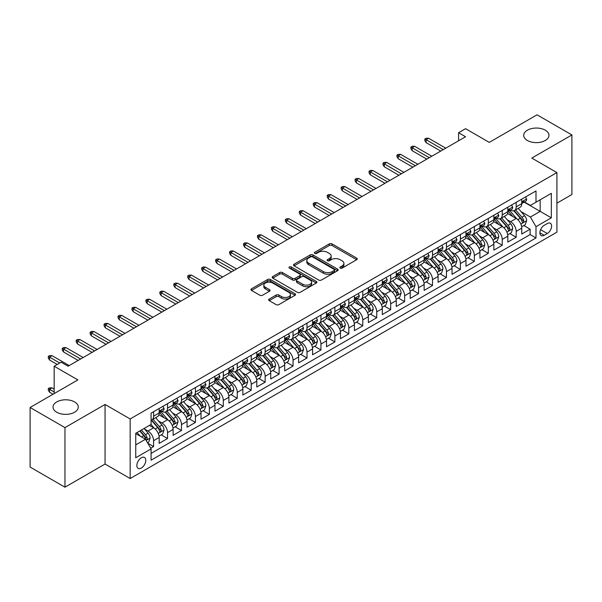 <?xml version="1.0" encoding="UTF-8"?>
<svg xmlns="http://www.w3.org/2000/svg" width="602" height="602" viewBox="0 0 602 602"><rect width="100%" height="100%" fill="white"/><g stroke="black" fill="none" stroke-linecap="round" stroke-linejoin="round"><path stroke-width="0.9" d="M340.228 268.093A1.355 0.783 0 0 0 342.147 268.093L356.685 259.695A1.934 1.121 0 0 0 357.257 258.905A1.934 1.121 0 0 0 356.685 258.115L332.048 243.885A1.934 1.121 0 0 0 329.309 243.885L314.763 252.283A1.355 0.783 0 0 0 314.372 252.84A1.355 0.783 0 0 0 314.763 253.389A1.355 0.783 0 0 0 316.682 253.389L318.563 252.306A6.193 3.574 0 0 1 327.322 252.306L329.377 253.487A6.193 3.574 0 0 1 331.19 256.023A6.193 3.574 0 0 1 329.377 258.551L327.496 259.635A1.355 0.783 0 0 0 327.097 260.192A1.355 0.783 0 0 0 327.496 260.741A1.355 0.783 0 0 0 329.414 260.741L331.296 259.658A6.193 3.574 0 0 1 340.055 259.658L342.109 260.839A6.193 3.574 0 0 1 343.923 263.367A6.193 3.574 0 0 1 342.109 265.896L340.228 266.987A1.355 0.783 0 0 0 339.829 267.536A1.355 0.783 0 0 0 340.228 268.093L340.228 266.987M74.588 401.925A12.619 7.284 0 0 0 60.832 400.345A12.619 7.284 0 0 0 53.036 407.08A12.619 7.284 0 0 0 56.739 412.235A12.619 7.284 0 0 0 70.494 413.815A12.619 7.284 0 0 0 78.283 407.08A12.619 7.284 0 0 0 74.588 401.925M545.261 130.183A12.619 7.284 0 0 0 531.506 128.602A12.619 7.284 0 0 0 523.717 135.337A12.619 7.284 0 0 0 527.412 140.492A12.619 7.284 0 0 0 541.168 142.072A12.619 7.284 0 0 0 548.964 135.337A12.619 7.284 0 0 0 545.261 130.183M141.32 468.07A6.313 3.642 120 0 0 145.443 462.509A6.313 3.642 120 0 0 144.472 457.452A6.313 3.642 120 0 0 141.32 457.768A6.313 3.642 120 0 0 137.196 463.329A6.313 3.642 120 0 0 138.167 468.386A6.313 3.642 120 0 0 141.32 468.07M269.214 299.051A1.934 1.121 0 0 0 268.65 299.841A1.934 1.121 0 0 0 269.214 300.631L276.13 304.627A1.934 1.121 0 0 0 278.869 304.627L295.018 295.296A1.934 1.121 0 0 0 295.59 294.506A1.934 1.121 0 0 0 295.018 293.716L270.381 279.494A1.934 1.121 0 0 0 267.642 279.494L251.485 288.817A1.934 1.121 0 0 0 250.921 289.607A1.934 1.121 0 0 0 251.485 290.397L259.838 295.221A1.934 1.121 0 0 0 262.577 295.221L269.493 291.225A1.934 1.121 0 0 0 270.057 290.435A1.934 1.121 0 0 0 269.493 289.645L265.347 287.259A5.177 2.987 0 0 1 263.834 285.145A5.177 2.987 0 0 1 267.032 282.383A5.177 2.987 0 0 1 272.676 283.03L288.892 292.391A5.177 2.987 0 0 1 290.412 294.506A5.177 2.987 0 0 1 287.214 297.268A5.177 2.987 0 0 1 281.57 296.62L278.869 295.063A1.934 1.121 0 0 0 276.13 295.063L269.214 299.051L269.214 300.631M556.91 203.175L571.9 194.521L571.9 134.938L537.037 114.809L489.268 142.381L465.564 128.693L458.589 132.718L465.564 136.744L68.101 366.219L61.133 362.193L54.157 366.219L54.157 393.595M64.963 427.608L64.963 487.191L105.057 464.044L105.057 404.461L64.963 427.608L30.1 407.479L77.861 379.907L54.157 366.219M105.057 404.461L130.16 418.954L556.91 172.578L556.91 232.161L130.16 478.537L130.16 418.954M571.9 134.938L531.807 158.085L556.91 172.578M318.699 280.043A1.934 1.121 0 0 0 321.438 280.043L337.594 270.719A1.934 1.121 0 0 0 338.158 269.929A1.934 1.121 0 0 0 337.594 269.139L312.95 254.917A1.934 1.121 0 0 0 310.218 254.917L294.062 264.24A1.934 1.121 0 0 0 293.498 265.03A1.934 1.121 0 0 0 294.062 265.821L318.699 280.043M289.878 268.387A1.355 0.783 0 0 1 291.255 268.575L291.255 266.964L316.306 281.427A1.934 1.121 0 0 1 316.87 282.218A1.934 1.121 0 0 1 316.306 283.008L300.15 292.331A1.934 1.121 0 0 1 297.418 292.331L272.774 278.109L272.774 276.529A1.934 1.121 0 0 0 272.209 277.319A1.934 1.121 0 0 0 272.774 278.109M272.774 276.529L279.689 272.54A1.934 1.121 0 0 1 282.428 272.54L292.421 278.305A1.934 1.121 0 0 0 295.153 278.305L299.743 275.656A1.934 1.121 0 0 0 300.308 274.866A1.934 1.121 0 0 0 299.743 274.076L289.336 268.071A1.355 0.783 0 0 1 288.945 267.521A1.355 0.783 0 0 1 289.78 266.799A1.355 0.783 0 0 1 291.255 266.964M64.963 487.191L30.1 467.062L30.1 407.479M150.696 448.242L153.593 446.571L147.806 443.23M144.51 429.015L148.009 431.032A7.886 4.553 60 0 1 153.593 440.694L159.169 437.473L159.169 443.35L167.537 438.519L161.193 434.855M158.454 420.964L161.961 422.98A7.886 4.553 60 0 1 167.537 432.642L173.113 429.422L173.113 435.299L181.48 430.468L175.137 426.81M172.405 412.912L175.904 414.928A7.886 4.553 60 0 1 181.48 424.591L187.064 421.37L187.064 427.247L195.432 422.416L189.081 418.759M186.349 404.86L189.848 406.877A7.886 4.553 60 0 1 195.432 416.539L201.008 413.318L201.008 419.195L209.376 414.364L203.032 410.707M200.293 396.808L203.8 398.825A7.886 4.553 60 0 1 209.376 408.487L214.952 405.266L214.952 411.143L223.319 406.312L216.976 402.655M214.244 388.757L217.743 390.773A7.886 4.553 60 0 1 223.319 400.435L228.903 397.215L228.903 403.092L237.271 398.261L230.92 394.603M228.188 380.705L231.687 382.721A7.886 4.553 60 0 1 237.271 392.384L242.847 389.163L242.847 395.04L251.215 390.209L244.871 386.552M242.132 372.653L245.631 374.67A7.886 4.553 60 0 1 251.215 384.332L256.791 381.111L256.791 386.988L265.158 382.157L258.815 378.5M256.076 364.601L259.582 366.618A7.886 4.553 60 0 1 265.158 376.28L270.734 373.059L270.734 378.936L279.102 374.105L272.759 370.448M270.027 356.55L273.526 358.566A7.886 4.553 60 0 1 279.102 368.228L284.686 365.008L284.686 370.885L293.054 366.054L286.702 362.396M283.971 348.498L287.47 350.514A7.886 4.553 60 0 1 293.054 360.177L298.63 356.956L298.63 362.84L306.997 358.009L300.654 354.345M297.915 340.446L301.421 342.463A7.886 4.553 60 0 1 306.997 352.125L312.573 348.904L312.573 354.789L320.941 349.958L314.598 346.293M311.866 332.394L315.365 334.411A7.886 4.553 60 0 1 320.941 344.073L326.525 340.852L326.525 346.737L334.885 341.906L328.541 338.241M325.81 324.343L329.309 326.359A7.886 4.553 60 0 1 334.885 336.021L340.469 332.801L340.469 338.685L348.836 333.854L342.493 330.189M339.754 316.291L343.253 318.308A7.886 4.553 60 0 1 348.836 327.97L354.412 324.749L354.412 330.633L362.78 325.802L356.437 322.138M353.698 308.239L357.204 310.256A7.886 4.553 60 0 1 362.78 319.918L368.356 316.697L368.356 322.582L376.724 317.751L370.38 314.086M367.649 300.187L371.148 302.212A7.886 4.553 60 0 1 376.724 311.866L382.308 308.653L382.308 314.53L390.675 309.699L384.324 306.034M381.593 292.136L385.092 294.16A7.886 4.553 60 0 1 390.675 303.822L396.251 300.601L396.251 306.478L404.619 301.647L398.276 297.982M395.537 284.084L399.043 286.108A7.886 4.553 60 0 1 404.619 295.77L410.195 292.549L410.195 298.426L418.563 293.595L412.219 289.931M409.488 276.032L412.987 278.056A7.886 4.553 60 0 1 418.563 287.718L424.139 284.498L424.139 290.375L432.507 285.544L426.163 281.879M423.432 267.98L426.931 270.005A7.886 4.553 60 0 1 432.507 279.667L438.09 276.446L438.09 282.323L446.458 277.492L440.107 273.827M437.376 259.929L440.875 261.953A7.886 4.553 60 0 1 446.458 271.615L452.034 268.394L452.034 274.271L460.402 269.44L454.058 265.775M451.319 251.877L454.826 253.901A7.886 4.553 60 0 1 460.402 263.563L465.978 260.342L465.978 266.219L474.346 261.388L468.002 257.724M465.271 243.825L468.77 245.849A7.886 4.553 60 0 1 474.346 255.511L479.929 252.291L479.929 258.168L488.297 253.337L481.946 249.672M479.215 235.773L482.714 237.798A7.886 4.553 60 0 1 488.297 247.46L493.873 244.239L493.873 250.116L502.241 245.285L495.897 241.62M493.158 227.722L496.665 229.746A7.886 4.553 60 0 1 502.241 239.408L507.817 236.187L507.817 242.064L516.185 237.233L516.185 231.356A7.886 4.553 -120 0 0 510.609 221.694L507.11 219.67M509.841 233.568L516.185 237.233M159.169 437.473A7.886 4.553 -120 0 0 153.593 427.811L149.409 425.396M173.113 429.422A7.886 4.553 -120 0 0 167.537 419.76L158.913 414.786M187.064 421.37A7.886 4.553 -120 0 0 181.48 411.708L172.857 406.734M201.008 413.318A7.886 4.553 -120 0 0 195.432 403.656L186.808 398.682M214.952 405.266A7.886 4.553 -120 0 0 209.376 395.604L200.752 390.63M228.903 397.215A7.886 4.553 -120 0 0 223.319 387.553L214.696 382.579M242.847 389.163A7.886 4.553 -120 0 0 237.271 379.501L228.64 374.527M256.791 381.111A7.886 4.553 -120 0 0 251.215 371.449L242.591 366.475M270.734 373.059A7.886 4.553 -120 0 0 265.158 363.397L256.535 358.423M284.686 365.008A7.886 4.553 -120 0 0 279.102 355.346L270.479 350.372M298.63 356.956A7.886 4.553 -120 0 0 293.054 347.294L284.43 342.32M312.573 348.904A7.886 4.553 -120 0 0 306.997 339.242L298.374 334.268M326.525 340.852A7.886 4.553 -120 0 0 320.941 331.19L312.318 326.216M340.469 332.801A7.886 4.553 -120 0 0 334.885 323.139L326.261 318.165M354.412 324.749A7.886 4.553 -120 0 0 348.836 315.087L340.213 310.113M368.356 316.697A7.886 4.553 -120 0 0 362.78 307.035L354.157 302.061M382.308 308.653A7.886 4.553 -120 0 0 376.724 298.991L368.1 294.009M396.251 300.601A7.886 4.553 -120 0 0 390.675 290.939L382.044 285.958M410.195 292.549A7.886 4.553 -120 0 0 404.619 282.887L395.996 277.906M424.139 284.498A7.886 4.553 -120 0 0 418.563 274.836L409.939 269.854M438.09 276.446A7.886 4.553 -120 0 0 432.507 266.784L423.883 261.802M452.034 268.394A7.886 4.553 -120 0 0 446.458 258.732L437.835 253.751M465.978 260.342A7.886 4.553 -120 0 0 460.402 250.68L451.778 245.699M479.929 252.291A7.886 4.553 -120 0 0 474.346 242.629L465.722 237.647M493.873 244.239A7.886 4.553 -120 0 0 488.297 234.577L479.666 229.595M507.817 236.187A7.886 4.553 -120 0 0 502.241 226.525L493.617 221.544M547.286 223.545L544.216 225.314A6.11 3.529 120 0 0 540.22 230.701A6.11 3.529 120 0 0 541.16 235.6A6.11 3.529 120 0 0 544.216 235.299L547.286 233.531A6.11 3.529 120 0 0 551.281 228.143A6.11 3.529 120 0 0 550.341 223.244A6.11 3.529 120 0 0 547.286 223.545M135.743 444.886L145.503 439.249L151.079 448.911L151.079 460.184L535.991 237.956L535.991 226.683L530.407 217.021L521.054 211.618M151.079 448.911L135.743 457.768L135.743 433.289L151.079 424.433L151.079 413.16L535.991 190.932L535.991 202.204L551.327 193.347L551.327 217.826L535.991 226.683M161.885 411.347L161.961 411.384A7.886 4.553 60 0 0 165.904 411.776L171.48 408.555A7.886 4.553 -120 0 0 173.113 404.943L173.113 400.435M175.829 403.295L175.904 403.332A7.886 4.553 60 0 0 179.847 403.724L185.431 400.503A7.886 4.553 -120 0 0 187.064 396.891L187.064 392.384M189.78 395.243L189.848 395.281A7.886 4.553 60 0 0 193.799 395.672L199.375 392.451A7.886 4.553 -120 0 0 201.008 388.839L201.008 384.332M203.724 387.191L203.8 387.236A7.886 4.553 60 0 0 207.743 387.62L213.319 384.4A7.886 4.553 -120 0 0 214.952 380.795L214.952 376.28M217.668 379.14L217.743 379.185A7.886 4.553 60 0 0 221.686 379.569L227.263 376.348A7.886 4.553 -120 0 0 228.903 372.743L228.903 368.228M231.612 371.088L231.687 371.133A7.886 4.553 60 0 0 235.63 371.517L241.214 368.296A7.886 4.553 -120 0 0 242.847 364.692L242.847 360.177M245.563 363.036L245.631 363.081A7.886 4.553 60 0 0 249.582 363.465L255.158 360.244A7.886 4.553 -120 0 0 256.791 356.64L256.791 352.125M259.507 354.984L259.582 355.029A7.886 4.553 60 0 0 263.525 355.413L269.102 352.2A7.886 4.553 -120 0 0 270.734 348.588L270.734 344.073M273.451 346.933L273.526 346.978A7.886 4.553 60 0 0 277.469 347.369L283.053 344.148A7.886 4.553 -120 0 0 284.686 340.536L284.686 336.021M287.402 338.881L287.47 338.926A7.886 4.553 60 0 0 291.421 339.317L296.997 336.097A7.886 4.553 -120 0 0 298.63 332.485L298.63 327.97M301.346 330.829L301.421 330.874A7.886 4.553 60 0 0 305.364 331.266L310.941 328.045A7.886 4.553 -120 0 0 312.573 324.433L312.573 319.918M315.29 322.777L315.365 322.822A7.886 4.553 60 0 0 319.308 323.214L324.884 319.993A7.886 4.553 -120 0 0 326.525 316.381L326.525 311.866M329.234 314.726L329.309 314.771A7.886 4.553 60 0 0 333.252 315.162L338.836 311.941A7.886 4.553 -120 0 0 340.469 308.329L340.469 303.814M343.185 306.674L343.253 306.719A7.886 4.553 60 0 0 347.203 307.11L352.78 303.89A7.886 4.553 -120 0 0 354.412 300.278L354.412 295.763M357.129 298.622L357.204 298.667A7.886 4.553 60 0 0 361.147 299.059L366.723 295.838A7.886 4.553 -120 0 0 368.356 292.226L368.356 287.711M371.073 290.57L371.148 290.615A7.886 4.553 60 0 0 375.091 291.007L380.675 287.786A7.886 4.553 -120 0 0 382.308 284.174L382.308 279.667M385.024 282.519L385.092 282.564A7.886 4.553 60 0 0 389.035 282.955L394.619 279.734A7.886 4.553 -120 0 0 396.251 276.122L396.251 271.615M398.968 274.467L399.043 274.512A7.886 4.553 60 0 0 402.986 274.903L408.562 271.683A7.886 4.553 -120 0 0 410.195 268.071L410.195 263.563M412.912 266.415L412.987 266.46A7.886 4.553 60 0 0 416.93 266.852L422.506 263.631A7.886 4.553 -120 0 0 424.139 260.019L424.139 255.511M426.856 258.363L426.931 258.408A7.886 4.553 60 0 0 430.874 258.8L436.458 255.579A7.886 4.553 -120 0 0 438.09 251.967L438.09 247.46M440.807 250.312L440.875 250.357A7.886 4.553 60 0 0 444.825 250.748L450.401 247.527A7.886 4.553 -120 0 0 452.034 243.915L452.034 239.408M454.751 242.26L454.826 242.305A7.886 4.553 60 0 0 458.769 242.696L464.345 239.476A7.886 4.553 -120 0 0 465.978 235.864L465.978 231.356M468.695 234.208L468.77 234.253A7.886 4.553 60 0 0 472.713 234.645L478.289 231.424A7.886 4.553 -120 0 0 479.929 227.812L479.929 223.304M482.646 226.156L482.714 226.202A7.886 4.553 60 0 0 486.657 226.593L492.24 223.372A7.886 4.553 -120 0 0 493.873 219.76L493.873 215.253M496.59 218.105L496.665 218.15A7.886 4.553 60 0 0 500.608 218.541L506.184 215.32A7.886 4.553 -120 0 0 507.817 211.708L507.817 207.201M151.079 453.419L530.129 234.577L530.129 229.181L521.761 234.012L521.761 228.135A7.886 4.553 -120 0 0 516.185 218.473L507.561 213.492M510.534 210.053L510.609 210.098A7.886 4.553 -120 0 0 514.552 210.489A7.886 4.553 -120 0 0 516.185 206.877L516.185 202.37M514.552 210.489L520.128 207.269A7.886 4.553 -120 0 0 521.761 203.657L521.761 199.149M153.593 411.708L153.593 416.215A7.886 4.553 60 0 1 151.96 419.827A7.886 4.553 60 0 1 151.079 420.151M151.96 419.827L157.536 416.607A7.886 4.553 -120 0 0 159.169 412.995L159.169 408.487M167.537 403.656L167.537 408.164A7.886 4.553 60 0 1 165.904 411.776M181.48 395.604L181.48 400.112A7.886 4.553 60 0 1 179.847 403.724M195.432 387.553L195.432 392.06A7.886 4.553 60 0 1 193.799 395.672M209.376 379.501L209.376 384.008A7.886 4.553 60 0 1 207.743 387.62M223.319 371.449L223.319 375.964A7.886 4.553 60 0 1 221.686 379.569M237.271 363.397L237.271 367.912A7.886 4.553 60 0 1 235.63 371.517M251.215 355.346L251.215 359.861A7.886 4.553 60 0 1 249.582 363.465M265.158 347.294L265.158 351.809A7.886 4.553 60 0 1 263.525 355.413M279.102 339.242L279.102 343.757A7.886 4.553 60 0 1 277.469 347.369M293.054 331.19L293.054 335.705A7.886 4.553 60 0 1 291.421 339.317M306.997 323.139L306.997 327.654A7.886 4.553 60 0 1 305.364 331.266M320.941 315.087L320.941 319.602A7.886 4.553 60 0 1 319.308 323.214M334.885 307.035L334.885 311.55A7.886 4.553 60 0 1 333.252 315.162M348.836 298.983L348.836 303.498A7.886 4.553 60 0 1 347.203 307.11M362.78 290.932L362.78 295.447A7.886 4.553 60 0 1 361.147 299.059M376.724 282.88L376.724 287.395A7.886 4.553 60 0 1 375.091 291.007M390.675 274.836L390.675 279.343A7.886 4.553 60 0 1 389.035 282.955M404.619 266.784L404.619 271.291A7.886 4.553 60 0 1 402.986 274.903M418.563 258.732L418.563 263.24A7.886 4.553 60 0 1 416.93 266.852M432.507 250.68L432.507 255.188A7.886 4.553 60 0 1 430.874 258.8M446.458 242.629L446.458 247.136A7.886 4.553 60 0 1 444.825 250.748M460.402 234.577L460.402 239.084A7.886 4.553 60 0 1 458.769 242.696M474.346 226.525L474.346 231.033A7.886 4.553 60 0 1 472.713 234.645M488.297 218.473L488.297 222.981A7.886 4.553 60 0 1 486.657 226.593M502.241 210.422L502.241 214.929A7.886 4.553 60 0 1 500.608 218.541M502.241 239.408L502.241 245.285M488.297 247.46L488.297 253.337M474.346 255.511L474.346 261.388M460.402 263.563L460.402 269.44M446.458 271.615L446.458 277.492M432.507 279.667L432.507 285.544M418.563 287.718L418.563 293.595M404.619 295.77L404.619 301.647M390.675 303.822L390.675 309.699M376.724 311.866L376.724 317.751M362.78 319.918L362.78 325.802M348.836 327.97L348.836 333.854M334.885 336.021L334.885 341.906M320.941 344.073L320.941 349.958M306.997 352.125L306.997 358.009M293.054 360.177L293.054 366.054M279.102 368.228L279.102 374.105M265.158 376.28L265.158 382.157M251.215 384.332L251.215 390.209M237.271 392.384L237.271 398.261M223.319 400.435L223.319 406.312M209.376 408.487L209.376 414.364M195.432 416.539L195.432 422.416M181.48 424.591L181.48 430.468M167.537 432.642L167.537 438.519M153.593 440.694L153.593 446.571M145.503 439.249L135.743 433.613M530.407 217.021L540.175 211.385L540.175 199.789L551.327 193.347M524.199 202.167L551.327 217.826M524.477 202.001L530.407 205.425L535.991 202.204M105.057 464.044L130.16 478.537M458.589 132.718L458.589 140.77M523.785 225.517L530.129 229.181M530.129 234.577L535.991 237.956M340.77 268.281L342.109 267.506A6.193 3.574 0 0 0 343.923 264.978L343.923 263.367M331.19 256.023L331.19 257.633A6.193 3.574 0 0 1 329.377 260.162L328.037 260.929M356.662 259.71L332.048 245.496A1.934 1.121 0 0 0 329.309 245.496L315.305 253.585M337.564 270.734L312.95 256.527A1.934 1.121 0 0 0 310.218 256.527L294.085 265.836L294.062 264.24M334.17 270.486A1.355 0.783 0 0 0 334.569 269.929A1.355 0.783 0 0 0 334.17 269.372L312.543 256.888A1.355 0.783 0 0 0 310.624 256.888L308.638 258.032A6.193 3.574 0 0 0 306.824 260.561A6.193 3.574 0 0 0 308.638 263.097L323.424 271.63A6.193 3.574 0 0 0 332.184 271.63L334.17 270.486L334.17 272.096A1.355 0.783 0 0 0 334.569 271.54L334.569 269.929M306.824 260.561L306.824 262.171A6.193 3.574 0 0 0 308.638 264.707L308.638 263.097M334.17 272.096L332.184 273.24A6.193 3.574 0 0 1 323.424 273.24L308.638 264.707M272.804 278.124L279.689 274.151L279.689 272.54M300.308 274.866L300.308 276.476A1.934 1.121 0 0 1 299.743 277.266L295.153 279.915A1.934 1.121 0 0 1 292.421 279.915L282.428 274.151A1.934 1.121 0 0 0 279.689 274.151M291.255 268.575L316.283 283.023M302.791 284.294A5.177 2.987 0 0 0 308.435 284.942A5.177 2.987 0 0 0 311.625 282.18A5.177 2.987 0 0 0 310.113 280.065L304.394 276.762A1.934 1.121 0 0 0 301.662 276.762L297.072 279.411A1.934 1.121 0 0 0 296.508 280.201A1.934 1.121 0 0 0 297.072 280.991L302.791 284.294L302.791 285.905A5.177 2.987 0 0 0 308.435 286.552A5.177 2.987 0 0 0 311.625 283.79L311.625 282.18M296.508 280.201L296.508 281.811A1.934 1.121 0 0 0 297.072 282.601L297.072 280.991M302.791 285.905L297.072 282.601M290.412 294.506L290.412 296.116A5.177 2.987 0 0 1 287.214 298.878A5.177 2.987 0 0 1 281.57 298.231L278.869 296.673A1.934 1.121 0 0 0 276.13 296.673L269.245 300.646M263.834 285.145L263.834 286.755A5.177 2.987 0 0 0 265.347 288.87L265.347 287.259M269.463 291.24L265.347 288.87M294.995 295.311L270.381 281.104A1.934 1.121 0 0 0 267.642 281.104L251.516 290.412M521.648 226.751L525.253 224.674L526.645 220.648A5.23 3.018 -120 0 0 524.613 215.734L518.239 208.36M516.96 218.977L509.676 210.549M512.814 216.524L508.592 211.633A12.522 7.232 -120 0 0 508.201 211.197M513.845 210.768L520.286 218.233A5.23 3.018 60 0 1 522.152 221.837C522.935 222.883 523.492 222.559 523.823 220.866A5.23 3.018 -120 0 0 521.957 217.269L515.59 209.887M514.221 210.647L521.144 218.669A2.664 1.535 60 0 1 521.814 219.707L523.823 220.866M522.152 221.837L522.528 222.454M525.463 197.012L526.645 199.066A5.23 3.018 60 0 1 525.561 201.377L522.912 202.912A5.23 3.018 -120 0 0 523.823 201.708L523.71 201.241M521.942 203.152L521.957 203.152A5.23 3.018 -120 0 0 522.912 202.912M523.146 201.316L523.823 201.708C523.492 200.917 522.935 201.241 522.152 202.671A5.23 3.018 60 0 1 521.761 203.416M443.245 149.627L426.096 139.724L426.096 142.621L424.839 140.612L424.839 139.002L426.096 139.724L428.609 138.279L445.758 148.182M426.096 142.621L440.739 151.079M424.839 139.002L426.231 138.197L428.609 138.279M507.704 234.803L511.301 232.726L512.701 228.7A5.23 3.018 -120 0 0 510.662 223.786L504.295 216.411M503.016 227.029L495.732 218.601M498.87 224.576L494.641 219.685A12.522 7.232 -120 0 0 494.257 219.248M499.893 218.819L506.342 226.284A5.23 3.018 60 0 1 508.201 229.889C508.991 230.935 509.548 230.611 509.879 228.918A5.23 3.018 -120 0 0 508.013 225.321L501.639 217.939M500.277 218.699L507.2 226.721A2.664 1.535 60 0 1 507.87 227.759L509.879 228.918M508.201 229.889L508.585 230.506M493.753 242.854L497.357 240.777L498.749 236.752A5.23 3.018 -120 0 0 496.718 231.838L490.344 224.463M489.072 235.081L481.788 226.653M484.926 232.628L480.697 227.737A12.522 7.232 -120 0 0 480.313 227.3M485.949 226.871L492.391 234.336A5.23 3.018 60 0 1 494.257 237.94C495.04 238.986 495.604 238.663 495.928 236.97A5.23 3.018 -120 0 0 494.069 233.373L487.695 225.991M486.326 226.751L493.256 234.772A2.664 1.535 60 0 1 493.926 235.811L495.928 236.97M494.257 237.94L494.641 238.558M479.809 250.906L483.414 248.829L484.806 244.796A5.23 3.018 -120 0 0 482.774 239.889L476.4 232.515M475.121 243.133L467.844 234.705M470.982 240.68L466.753 235.788A12.522 7.232 -120 0 0 466.362 235.352M472.006 234.923L478.447 242.388A5.23 3.018 60 0 1 480.313 245.992C481.096 247.038 481.653 246.715 481.984 245.022A5.23 3.018 -120 0 0 480.125 241.425L473.751 234.043M472.382 234.803L479.305 242.824A2.664 1.535 60 0 1 479.982 243.863L481.984 245.022M480.313 245.992L480.689 246.609M465.865 258.958L469.47 256.881L470.862 252.848A5.23 3.018 -120 0 0 468.823 247.941L462.456 240.567M461.177 251.184L453.893 242.756M457.031 248.731L452.809 243.84A12.522 7.232 -120 0 0 452.418 243.404M458.054 242.975L464.503 250.44A5.23 3.018 60 0 1 466.369 254.036C467.152 255.09 467.709 254.766 468.04 253.073A5.23 3.018 -120 0 0 466.174 249.476L459.808 242.094M458.438 242.854L465.361 250.876A2.664 1.535 60 0 1 466.031 251.914L468.04 253.073M466.369 254.036L466.746 254.661M511.512 205.064L512.701 207.118A5.23 3.018 60 0 1 511.617 209.428L508.968 210.963A5.23 3.018 -120 0 0 509.879 209.759L509.766 209.293M507.99 211.204L508.013 211.204A5.23 3.018 -120 0 0 508.968 210.963M509.202 209.368L509.879 209.759C509.548 208.969 508.991 209.293 508.201 210.723A5.23 3.018 60 0 1 507.817 211.468M429.301 157.679L412.152 147.776L412.152 150.673L410.895 148.664L410.895 147.054L412.152 147.776L414.658 146.331L431.815 156.234M412.152 150.673L426.795 159.131M410.895 147.054L412.287 146.248L414.658 146.331M497.568 213.116L498.749 215.17A5.23 3.018 60 0 1 497.673 217.48L495.025 219.015A5.23 3.018 -120 0 0 495.928 217.811L495.822 217.345M494.046 219.256L494.069 219.256A5.23 3.018 -120 0 0 495.025 219.015M495.258 217.42L495.928 217.811C495.604 217.021 495.047 217.345 494.257 218.774A5.23 3.018 60 0 1 493.873 219.519M415.357 165.731L398.2 155.828L398.2 158.725L396.951 156.716L396.951 155.105L398.2 155.828L400.714 154.383L417.863 164.286M398.2 158.725L412.844 167.183M396.951 155.105L398.343 154.3L400.714 154.383M483.624 221.167L484.806 223.222A5.23 3.018 60 0 1 483.722 225.532L481.073 227.059A5.23 3.018 -120 0 0 481.984 225.863L481.878 225.396M480.103 227.308L480.125 227.308A5.23 3.018 -120 0 0 481.073 227.059M481.314 225.472L481.984 225.863C481.66 225.073 481.096 225.396 480.313 226.826A5.23 3.018 60 0 1 479.929 227.571M401.414 173.782L384.257 163.879L384.257 166.777L383 164.767L383 163.157L384.257 163.879L386.77 162.435L403.919 172.338M384.257 166.777L398.9 175.235M383 163.157L384.4 162.352L386.77 162.435M469.673 229.219L470.862 231.273A5.23 3.018 60 0 1 469.778 233.584L467.129 235.111A5.23 3.018 -120 0 0 468.04 233.907L467.927 233.448M466.159 235.359L466.174 235.359A5.23 3.018 -120 0 0 467.129 235.111M467.363 233.523L468.04 233.907C467.709 233.124 467.152 233.448 466.369 234.878A5.23 3.018 60 0 1 465.978 235.623M387.462 181.834L370.313 171.931L370.313 174.828L369.056 172.819L369.056 171.209L370.313 171.931L372.819 170.486L389.976 180.389M370.313 174.828L384.956 183.286M369.056 171.209L370.448 170.404L372.819 170.486M451.914 267.01L455.518 264.933L456.918 260.899A5.23 3.018 -120 0 0 454.879 255.993L448.505 248.618M447.233 259.236L439.949 250.808M443.087 256.783L438.858 251.892A12.522 7.232 -120 0 0 438.474 251.455M444.11 251.026L450.559 258.491A5.23 3.018 60 0 1 452.418 262.088C453.208 263.142 453.765 262.818 454.096 261.125A5.23 3.018 -120 0 0 452.23 257.528L445.856 250.146M444.494 250.906L451.417 258.928A2.664 1.535 60 0 1 452.087 259.966L454.096 261.125M452.418 262.088L452.802 262.713M455.729 237.271L456.918 239.325A5.23 3.018 60 0 1 455.834 241.635L453.186 243.163A5.23 3.018 -120 0 0 454.096 241.959L453.983 241.5M452.207 243.411L452.23 243.411A5.23 3.018 -120 0 0 453.186 243.163M453.419 241.575L454.096 241.959C453.765 241.176 453.208 241.5 452.418 242.93A5.23 3.018 60 0 1 452.034 243.675M373.518 189.886L356.369 179.983L356.369 182.88L355.112 180.871L355.112 179.261L356.369 179.983L358.875 178.538L376.032 188.441M356.369 182.88L371.005 191.338M355.112 179.261L356.504 178.455L358.875 178.538M437.97 275.061L441.575 272.977L442.967 268.951A5.23 3.018 -120 0 0 440.935 264.045L434.561 256.67M433.282 267.288L426.005 258.86M429.143 264.835L424.914 259.944A12.522 7.232 -120 0 0 424.523 259.507M430.167 259.078L436.608 266.543A5.23 3.018 60 0 1 438.474 270.14C439.257 271.193 439.814 270.87 440.145 269.177A5.23 3.018 -120 0 0 438.286 265.58L431.912 258.198M430.543 258.958L437.473 266.979A2.664 1.535 60 0 1 438.143 268.018L440.145 269.177M438.474 270.14L438.858 270.765M441.785 245.323L442.967 247.377A5.23 3.018 60 0 1 441.891 249.687L439.234 251.215A5.23 3.018 -120 0 0 440.145 250.011L440.039 249.552M438.264 251.463L438.286 251.463A5.23 3.018 -120 0 0 439.234 251.215M439.475 249.627L440.145 250.011C439.821 249.228 439.264 249.552 438.474 250.981A5.23 3.018 60 0 1 438.09 251.726M359.575 197.938L342.418 188.035L342.418 190.932L341.161 188.923L341.161 187.312L342.418 188.035L344.931 186.59L362.08 196.493M342.418 190.932L357.061 199.39M341.161 187.312L342.561 186.507L344.931 186.59M424.026 283.113L427.631 281.029L429.023 277.003A5.23 3.018 -120 0 0 426.991 272.096L420.617 264.722M419.338 275.34L412.054 266.912M415.192 272.887L410.97 267.995A12.522 7.232 -120 0 0 410.579 267.559M416.223 267.13L422.664 274.595A5.23 3.018 60 0 1 424.53 278.192C425.313 279.245 425.87 278.922 426.201 277.229A5.23 3.018 -120 0 0 424.335 273.632L417.969 266.25M416.599 267.01L423.522 275.031A2.664 1.535 60 0 1 424.192 276.07L426.201 277.229M424.53 278.192L424.907 278.816M427.841 253.374L429.023 255.429A5.23 3.018 60 0 1 427.939 257.739L425.29 259.266A5.23 3.018 -120 0 0 426.201 258.062L426.088 257.603M424.32 259.515L424.335 259.515A5.23 3.018 -120 0 0 425.29 259.266M425.524 257.679L426.201 258.062C425.87 257.28 425.313 257.603 424.53 259.033A5.23 3.018 60 0 1 424.139 259.778M345.623 205.989L328.474 196.086L328.474 198.984L327.217 196.974L327.217 195.364L328.474 196.086L330.987 194.634L348.137 204.545M328.474 198.984L343.117 207.442M327.217 195.364L328.609 194.559L330.987 194.634M410.082 291.165L413.687 289.08L415.079 285.055A5.23 3.018 -120 0 0 413.04 280.148L406.674 272.774M405.394 283.392L398.11 274.963M401.248 280.938L397.019 276.047A12.522 7.232 -120 0 0 396.635 275.611M402.271 275.182L408.72 282.647A5.23 3.018 60 0 1 410.579 286.243C411.369 287.297 411.926 286.973 412.257 285.28A5.23 3.018 -120 0 0 410.391 281.683L404.017 274.301M402.655 275.061L409.578 283.083A2.664 1.535 60 0 1 410.248 284.121L412.257 285.28M410.579 286.243L410.963 286.868M413.89 261.426L415.079 263.48A5.23 3.018 60 0 1 413.995 265.791L411.347 267.318A5.23 3.018 -120 0 0 412.257 266.114L412.144 265.655M410.368 267.566L410.391 267.566A5.23 3.018 -120 0 0 411.347 267.318M411.58 265.73L412.257 266.114C411.926 265.332 411.369 265.655 410.579 267.085A5.23 3.018 60 0 1 410.195 267.83M331.679 214.041L314.53 204.138L314.53 207.035L313.273 205.026L313.273 203.416L314.53 204.138L317.036 202.686L334.193 212.596M314.53 207.035L329.174 215.493M313.273 203.416L314.665 202.611L317.036 202.686M396.131 299.217L399.736 297.132L401.128 293.106A5.23 3.018 -120 0 0 399.096 288.2L392.722 280.825M391.451 291.443L384.166 283.015M387.304 288.99L383.075 284.099A12.522 7.232 -120 0 0 382.691 283.662M388.328 283.233L394.777 290.698A5.23 3.018 60 0 1 396.635 294.295C397.425 295.349 397.982 295.025 398.313 293.332A5.23 3.018 -120 0 0 396.447 289.735L390.073 282.353M388.704 283.113L395.634 291.135A2.664 1.535 60 0 1 396.304 292.173L398.313 293.332M396.635 294.295L397.019 294.92M399.946 269.478L401.128 271.532A5.23 3.018 60 0 1 400.052 273.842L397.403 275.37A5.23 3.018 -120 0 0 398.313 274.166L398.2 273.707M396.425 275.618L396.447 275.618A5.23 3.018 -120 0 0 397.403 275.37M397.636 273.782L398.313 274.166C397.982 273.383 397.425 273.707 396.635 275.137A5.23 3.018 60 0 1 396.251 275.882M317.736 222.093L300.579 212.19L300.579 215.087L299.329 213.078L299.329 211.468L300.579 212.19L303.092 210.738L320.249 220.648M300.579 215.087L315.222 223.545M299.329 211.468L300.722 210.662L303.092 210.738M382.187 307.268L385.792 305.184L387.184 301.158A5.23 3.018 -120 0 0 385.152 296.252L378.778 288.877M377.499 299.495L370.222 291.067M373.36 297.042L369.131 292.151A12.522 7.232 -120 0 0 368.74 291.714M374.384 291.285L380.825 298.75A5.23 3.018 60 0 1 382.691 302.347C383.474 303.4 384.031 303.077 384.362 301.384A5.23 3.018 -120 0 0 382.503 297.787L376.13 290.405M374.76 291.165L381.683 299.186A2.664 1.535 60 0 1 382.36 300.225L384.362 301.384M382.691 302.347L383.068 302.972M386.002 277.53L387.184 279.584A5.23 3.018 60 0 1 386.1 281.894L383.451 283.422A5.23 3.018 -120 0 0 384.362 282.218L384.257 281.759M382.481 283.67L382.503 283.67A5.23 3.018 -120 0 0 383.451 283.422M383.692 281.834L384.362 282.218C384.038 281.435 383.474 281.759 382.691 283.188A5.23 3.018 60 0 1 382.308 283.933M303.792 230.145L286.635 220.242L286.635 223.139L285.378 221.13L285.378 219.519L286.635 220.242L289.148 218.789L306.298 228.7M286.635 223.139L301.278 231.597M285.378 219.519L286.778 218.714L289.148 218.789M368.243 315.32L371.848 313.236L373.24 309.21A5.23 3.018 -120 0 0 371.201 304.303L364.835 296.929M363.555 307.547L356.271 299.119M359.409 305.094L355.188 300.202A12.522 7.232 -120 0 0 354.796 299.766M360.432 299.337L366.881 306.802A5.23 3.018 60 0 1 368.748 310.399C369.53 311.452 370.087 311.129 370.418 309.436A5.23 3.018 -120 0 0 368.552 305.839L362.186 298.457M360.816 299.217L367.739 307.238A2.664 1.535 60 0 1 368.409 308.277L370.418 309.436M368.748 310.399L369.124 311.023M372.051 285.581L373.24 287.636A5.23 3.018 60 0 1 372.156 289.946L369.508 291.473A5.23 3.018 -120 0 0 370.418 290.269L370.305 289.81M368.537 291.722L368.552 291.722A5.23 3.018 -120 0 0 369.508 291.473M369.741 289.886L370.418 290.269C370.087 289.487 369.53 289.81 368.748 291.24A5.23 3.018 60 0 1 368.356 291.985M289.84 238.196L272.691 228.293L272.691 231.191L271.434 229.181L271.434 227.571L272.691 228.293L275.197 226.841L292.354 236.744M272.691 231.191L287.335 239.649M271.434 227.571L272.826 226.766L275.197 226.841M354.292 323.372L357.897 321.287L359.296 317.262A5.23 3.018 -120 0 0 357.257 312.355L350.883 304.981M349.611 315.598L342.327 307.17M345.465 313.145L341.236 308.254A12.522 7.232 -120 0 0 340.852 307.818M346.489 307.389L352.938 314.854A5.23 3.018 60 0 1 354.796 318.45C355.586 319.504 356.143 319.18 356.474 317.487A5.23 3.018 -120 0 0 354.608 313.89L348.234 306.508M346.872 307.268L353.795 315.29A2.664 1.535 60 0 1 354.465 316.328L356.474 317.487M354.796 318.45L355.18 319.075M358.107 293.633L359.296 295.687A5.23 3.018 60 0 1 358.213 297.998L355.564 299.525A5.23 3.018 -120 0 0 356.474 298.321L356.361 297.862M354.586 299.773L354.608 299.773A5.23 3.018 -120 0 0 355.564 299.525M355.797 297.937L356.474 298.321C356.143 297.538 355.586 297.862 354.796 299.292A5.23 3.018 60 0 1 354.412 300.037M275.897 246.248L258.747 236.345L258.747 239.242L257.49 237.233L257.49 235.623L258.747 236.345L261.253 234.893L278.41 244.796M258.747 239.242L273.383 247.7M257.49 235.623L258.883 234.818L261.253 234.893M340.348 331.424L343.953 329.339L345.345 325.313A5.23 3.018 -120 0 0 343.313 320.407L336.939 313.032M335.66 323.65L328.383 315.222M331.521 321.197L327.292 316.306A12.522 7.232 -120 0 0 326.901 315.869M332.545 315.44L338.986 322.905A5.23 3.018 60 0 1 340.852 326.502C341.635 327.556 342.199 327.232 342.523 325.539A5.23 3.018 -120 0 0 340.664 321.935L334.291 314.56M332.921 315.32L339.852 323.342A2.664 1.535 60 0 1 340.521 324.38L342.523 325.539M340.852 326.502L341.236 327.127M344.163 301.685L345.345 303.739A5.23 3.018 60 0 1 344.269 306.049L341.612 307.577A5.23 3.018 -120 0 0 342.523 306.373L342.418 305.914M340.642 307.825L340.664 307.825A5.23 3.018 -120 0 0 341.612 307.577M341.853 305.989L342.523 306.373C342.199 305.59 341.643 305.914 340.852 307.344A5.23 3.018 60 0 1 340.469 308.089M261.953 254.3L244.796 244.397L244.796 247.294L243.539 245.285L243.539 243.675L244.796 244.397L247.309 242.945L264.459 252.848M244.796 247.294L259.439 255.752M243.539 243.675L244.939 242.869L247.309 242.945M326.404 339.475L330.009 337.391L331.401 333.365A5.23 3.018 -120 0 0 329.369 328.459L322.996 321.084M321.716 331.702L314.432 323.274M317.57 329.249L313.349 324.358A12.522 7.232 -120 0 0 312.957 323.921M318.601 323.492L325.042 330.957A5.23 3.018 60 0 1 326.909 334.554C327.691 335.607 328.248 335.284 328.579 333.591A5.23 3.018 -120 0 0 326.713 329.986L320.347 322.612M318.977 323.372L325.9 331.393A2.664 1.535 60 0 1 326.57 332.432L328.579 333.591M326.909 334.554L327.285 335.179M330.22 309.737L331.401 311.791A5.23 3.018 60 0 1 330.317 314.101L327.669 315.629A5.23 3.018 -120 0 0 328.579 314.425L328.466 313.966M326.698 315.877L326.713 315.877A5.23 3.018 -120 0 0 327.669 315.629M327.902 314.041L328.579 314.425C328.248 313.642 327.691 313.958 326.909 315.395A5.23 3.018 60 0 1 326.525 316.14M248.009 262.352L230.852 252.449L230.852 255.346L229.595 253.337L229.595 251.726L230.852 252.449L233.365 250.996L250.515 260.899M230.852 255.346L245.496 263.804M229.595 251.726L230.995 250.921L233.365 250.996M312.461 347.527L316.065 345.443L317.457 341.417A5.23 3.018 -120 0 0 315.418 336.51L309.052 329.136M307.772 339.754L300.488 331.326M303.626 337.301L299.397 332.409A12.522 7.232 -120 0 0 299.013 331.973M304.65 331.544L311.099 339.009A5.23 3.018 60 0 1 312.957 342.606C313.747 343.659 314.304 343.336 314.635 341.643A5.23 3.018 -120 0 0 312.769 338.038L306.395 330.664M305.033 331.424L311.956 339.445A2.664 1.535 60 0 1 312.626 340.484L314.635 341.643M312.957 342.606L313.341 343.23M316.268 317.788L317.457 319.843A5.23 3.018 60 0 1 316.374 322.153L313.725 323.68A5.23 3.018 -120 0 0 314.635 322.476L314.522 322.017M312.747 323.929L312.769 323.929A5.23 3.018 -120 0 0 313.725 323.68M313.958 322.093L314.635 322.476C314.304 321.694 313.747 322.01 312.957 323.447A5.23 3.018 60 0 1 312.573 324.192M234.058 270.403L216.908 260.5L216.908 263.398L215.651 261.388L215.651 259.778L216.908 260.5L219.414 259.048L236.571 268.951M216.908 263.398L231.552 271.856M215.651 259.778L217.044 258.973L219.414 259.048M298.509 355.579L302.114 353.494L303.513 349.469A5.23 3.018 -120 0 0 301.474 344.562L295.1 337.188M293.829 347.805L286.544 339.377M289.682 345.352L285.453 340.461A12.522 7.232 -120 0 0 285.07 340.025M290.706 339.596L297.155 347.061A5.23 3.018 60 0 1 299.013 350.657C299.804 351.711 300.36 351.387 300.691 349.694A5.23 3.018 -120 0 0 298.825 346.09L292.452 338.715M291.082 339.475L298.013 347.497A2.664 1.535 60 0 1 298.682 348.535L300.691 349.694M299.013 350.657L299.397 351.282M302.324 325.84L303.513 327.894A5.23 3.018 60 0 1 302.43 330.205L299.781 331.732A5.23 3.018 -120 0 0 300.691 330.528L300.579 330.069M298.803 331.98L298.825 331.98A5.23 3.018 -120 0 0 299.781 331.732M300.014 330.144L300.691 330.528C300.36 329.745 299.804 330.062 299.013 331.499A5.23 3.018 60 0 1 298.63 332.244M220.114 278.455L202.957 268.552L202.957 271.449L201.708 269.44L201.708 267.83L202.957 268.552L205.47 267.1L222.627 277.003M202.957 271.449L217.6 279.907M201.708 267.83L203.1 267.025L205.47 267.1M284.565 363.631L288.17 361.546L289.562 357.52A5.23 3.018 -120 0 0 287.53 352.614L281.157 345.239M279.877 355.857L272.601 347.429M275.739 353.404L271.51 348.513A12.522 7.232 -120 0 0 271.118 348.076M276.762 347.647L283.203 355.112A5.23 3.018 60 0 1 285.07 358.709C285.852 359.763 286.409 359.439 286.74 357.746A5.23 3.018 -120 0 0 284.881 354.142L278.508 346.767M277.138 347.527L284.061 355.549A2.664 1.535 60 0 1 284.738 356.587L286.74 357.746M285.07 358.709L285.446 359.334M288.381 333.892L289.562 335.946A5.23 3.018 60 0 1 288.478 338.256L285.83 339.784A5.23 3.018 -120 0 0 286.74 338.58L286.635 338.121M284.859 340.032L284.881 340.032A5.23 3.018 -120 0 0 285.83 339.784M286.07 338.189L286.74 338.58C286.417 337.797 285.852 338.113 285.07 339.551A5.23 3.018 60 0 1 284.686 340.288M206.17 286.507L189.013 276.604L189.013 279.501L187.756 277.492L187.756 275.882L189.013 276.604L191.526 275.152L208.676 285.055M189.013 279.501L203.657 287.959M187.756 275.882L189.156 275.076L191.526 275.152M270.622 371.682L274.226 369.598L275.618 365.572A5.23 3.018 -120 0 0 273.579 360.666L267.213 353.291M265.933 363.909L258.649 355.481M261.787 361.456L257.566 356.565A12.522 7.232 -120 0 0 257.174 356.128M262.811 355.699L269.26 363.164A5.23 3.018 60 0 1 271.126 366.761C271.908 367.814 272.465 367.491 272.796 365.798A5.23 3.018 -120 0 0 270.93 362.193L264.564 354.819M263.194 355.579L270.117 363.593A2.664 1.535 60 0 1 270.787 364.639L272.796 365.798M271.126 366.761L271.502 367.386M274.429 341.944L275.618 343.998A5.23 3.018 60 0 1 274.535 346.308L271.886 347.836A5.23 3.018 -120 0 0 272.796 346.632L272.683 346.173M270.915 348.084L270.93 348.084A5.23 3.018 -120 0 0 271.886 347.836M272.119 346.24L272.796 346.632C272.465 345.849 271.908 346.165 271.126 347.602A5.23 3.018 60 0 1 270.734 348.34M192.219 294.559L175.069 284.656L175.069 287.553L173.812 285.544L173.812 283.933L175.069 284.656L177.575 283.203L194.732 293.106M175.069 287.553L189.713 296.011M173.812 283.933L175.205 283.128L177.575 283.203M256.678 379.734L260.275 377.65L261.674 373.624A5.23 3.018 -120 0 0 259.635 368.717L253.261 361.343M251.99 371.961L244.705 363.533M247.843 369.508L243.614 364.616A12.522 7.232 -120 0 0 243.231 364.18M248.867 363.751L255.316 371.216A5.23 3.018 60 0 1 257.174 374.813C257.965 375.866 258.521 375.543 258.852 373.85A5.23 3.018 -120 0 0 256.986 370.245L250.613 362.871M249.251 363.631L256.174 371.645A2.664 1.535 60 0 1 256.843 372.691L258.852 373.85M257.174 374.813L257.558 375.437M260.485 349.995L261.674 352.05A5.23 3.018 60 0 1 260.591 354.36L257.942 355.887A5.23 3.018 -120 0 0 258.852 354.683L258.74 354.224M256.964 356.136L256.986 356.136A5.23 3.018 -120 0 0 257.942 355.887M258.175 354.292L258.852 354.683C258.521 353.901 257.965 354.217 257.174 355.654A5.23 3.018 60 0 1 256.791 356.392M178.275 302.61L161.125 292.707L161.125 295.605L159.869 293.595L159.869 291.985L161.125 292.707L163.631 291.255L180.788 301.158M161.125 295.605L175.769 304.063M159.869 291.985L161.261 291.18L163.631 291.255M242.726 387.786L246.331 385.701L247.723 381.676A5.23 3.018 -120 0 0 245.691 376.769L239.318 369.395M238.038 380.012L230.762 371.584M233.9 377.559L229.671 372.668A12.522 7.232 -120 0 0 229.279 372.232M234.923 371.803L241.364 379.268A5.23 3.018 60 0 1 243.231 382.864C244.013 383.918 244.578 383.594 244.901 381.901A5.23 3.018 -120 0 0 243.042 378.297L236.669 370.922M235.299 371.682L242.23 379.696A2.664 1.535 60 0 1 242.899 380.742L244.901 381.901M243.231 382.864L243.614 383.489M246.542 358.047L247.723 360.101A5.23 3.018 60 0 1 246.647 362.412L243.991 363.939A5.23 3.018 -120 0 0 244.901 362.735L244.796 362.276M243.02 364.187L243.042 364.187A5.23 3.018 -120 0 0 243.991 363.939M244.231 362.344L244.901 362.735C244.578 361.952 244.021 362.269 243.231 363.706A5.23 3.018 60 0 1 242.847 364.443M164.331 310.662L147.174 300.759L147.174 303.656L145.925 301.647L145.925 300.037L147.174 300.759L149.687 299.307L166.837 309.21M147.174 303.656L161.818 312.114M145.925 300.037L147.317 299.232L149.687 299.307M228.783 395.838L232.387 393.753L233.779 389.727A5.23 3.018 -120 0 0 231.747 384.821L225.374 377.446M224.094 388.064L216.81 379.636M219.948 385.611L215.727 380.72A12.522 7.232 -120 0 0 215.335 380.283M220.979 379.854L227.421 387.319A5.23 3.018 60 0 1 229.287 390.916C230.069 391.97 230.626 391.646 230.957 389.953A5.23 3.018 -120 0 0 229.099 386.349L222.725 378.974M221.355 379.734L228.278 387.748A2.664 1.535 60 0 1 228.948 388.794L230.957 389.953M229.287 390.916L229.663 391.541M232.598 366.099L233.779 368.153A5.23 3.018 60 0 1 232.696 370.463L230.047 371.991A5.23 3.018 -120 0 0 230.957 370.787L230.852 370.328M229.076 372.239L229.099 372.239A5.23 3.018 -120 0 0 230.047 371.991M230.28 370.396L230.957 370.787C230.626 370.004 230.069 370.32 229.287 371.758A5.23 3.018 60 0 1 228.903 372.495M150.387 318.714L133.23 308.811L133.23 311.708L131.973 309.699L131.973 308.089L133.23 308.811L135.743 307.359L152.893 317.262M133.23 311.708L147.874 320.166M131.973 308.089L133.373 307.283L135.743 307.359M214.839 403.889L218.443 401.805L219.835 397.779A5.23 3.018 -120 0 0 217.796 392.873L211.43 385.498M210.151 396.116L202.866 387.688M206.004 393.663L201.783 388.764A12.522 7.232 -120 0 0 201.392 388.335M207.028 387.906L213.477 395.371A5.23 3.018 60 0 1 215.335 398.968C216.126 400.021 216.682 399.698 217.013 398.005A5.23 3.018 -120 0 0 215.147 394.4L208.774 387.026M207.412 387.786L214.335 395.8A2.664 1.535 60 0 1 215.004 396.846L217.013 398.005M215.335 398.968L215.719 399.593M218.646 374.151L219.835 376.205A5.23 3.018 60 0 1 218.752 378.515L216.103 380.043A5.23 3.018 -120 0 0 217.013 378.839L216.901 378.38M215.125 380.291L215.147 380.291A5.23 3.018 -120 0 0 216.103 380.043M216.336 378.447L217.013 378.839C216.682 378.056 216.126 378.372 215.335 379.809A5.23 3.018 60 0 1 214.952 380.547M136.436 326.766L119.286 316.863L119.286 319.76L118.03 317.751L118.03 316.14L119.286 316.863L121.792 315.41L138.949 325.313M119.286 319.76L133.93 328.21M118.03 316.14L119.422 315.335L121.792 315.41M200.887 411.941L204.492 409.857L205.892 405.831A5.23 3.018 -120 0 0 203.852 400.924L197.479 393.55M196.207 404.168L188.923 395.74M192.061 401.715L187.832 396.816A12.522 7.232 -120 0 0 187.448 396.387M193.084 395.958L199.533 403.423A5.23 3.018 60 0 1 201.392 407.02C202.182 408.073 202.739 407.75 203.07 406.057A5.23 3.018 -120 0 0 201.203 402.452L194.83 395.078M193.46 395.838L200.391 403.852A2.664 1.535 60 0 1 201.06 404.898L203.07 406.057M201.392 407.02L201.775 407.637M204.703 382.202L205.892 384.257A5.23 3.018 60 0 1 204.808 386.567L202.159 388.094A5.23 3.018 -120 0 0 203.07 386.89L202.957 386.431M201.181 388.343L201.203 388.343A5.23 3.018 -120 0 0 202.159 388.094M202.392 386.499L203.07 386.89C202.739 386.108 202.182 386.424 201.392 387.861A5.23 3.018 60 0 1 201.008 388.599M122.492 334.817L105.335 324.914L105.335 327.812L104.086 325.802L104.086 324.192L105.335 324.914L107.848 323.462L125.005 333.365M105.335 327.812L119.979 336.262M104.086 324.192L105.478 323.387L107.848 323.462M186.944 419.993L190.548 417.908L191.94 413.883A5.23 3.018 -120 0 0 189.908 408.976L183.535 401.602M182.255 412.219L174.979 403.791M178.117 409.766L173.888 404.868A12.522 7.232 -120 0 0 173.496 404.439M179.14 404.01L185.582 411.475A5.23 3.018 60 0 1 187.448 415.071C188.23 416.125 188.787 415.801 189.118 414.108A5.23 3.018 -120 0 0 187.26 410.504L180.886 403.129M179.516 403.889L186.439 411.903A2.664 1.535 60 0 1 187.117 412.949L189.118 414.108M187.448 415.071L187.824 415.689M190.759 390.254L191.94 392.308A5.23 3.018 60 0 1 190.857 394.619L188.208 396.146A5.23 3.018 -120 0 0 189.118 394.942L189.013 394.483M187.237 396.394L187.26 396.394A5.23 3.018 -120 0 0 188.208 396.146M188.449 394.551L189.118 394.942C188.795 394.159 188.23 394.476 187.448 395.913A5.23 3.018 60 0 1 187.064 396.65M108.548 342.869L91.391 332.966L91.391 335.863L90.134 333.847L90.134 332.236L91.391 332.966L93.904 331.514L111.054 341.417M91.391 335.863L106.035 344.314M90.134 332.236L91.534 331.439L93.904 331.514M173 428.045L176.604 425.96L177.996 421.934A5.23 3.018 -120 0 0 175.965 417.028L169.591 409.653M168.312 420.271L161.027 411.843M164.165 417.818L159.944 412.919A12.522 7.232 -120 0 0 159.553 412.483M165.196 412.061L171.638 419.526A5.23 3.018 60 0 1 173.504 423.123C174.287 424.177 174.843 423.853 175.174 422.16A5.23 3.018 -120 0 0 173.308 418.556L166.942 411.181M165.573 411.941L172.496 419.955A2.664 1.535 60 0 1 173.165 421.001L175.174 422.16M173.504 423.123L173.88 423.74M176.815 398.306L177.996 400.36A5.23 3.018 60 0 1 176.913 402.67L174.264 404.198A5.23 3.018 -120 0 0 175.174 402.994L175.062 402.535M173.293 404.446L173.308 404.446A5.23 3.018 -120 0 0 174.264 404.198M174.497 402.603L175.174 402.994C174.843 402.211 174.287 402.527 173.504 403.965A5.23 3.018 60 0 1 173.113 404.702M94.597 350.921L77.447 341.018L77.447 343.915L76.191 341.898L76.191 340.288L77.447 341.018L79.953 339.566L97.11 349.469M77.447 343.915L92.091 352.366M76.191 340.288L77.583 339.483L79.953 339.566M159.056 436.096L162.653 434.012L164.053 429.986A5.23 3.018 -120 0 0 162.013 425.08L155.64 417.705M154.368 428.323L151.027 424.463M150.222 425.87L149.68 425.238M151.245 420.113L157.694 427.578A5.23 3.018 60 0 1 159.553 431.175C160.343 432.228 160.9 431.905 161.231 430.212A5.23 3.018 -120 0 0 159.364 426.607L152.991 419.233M151.629 419.993L158.552 428.007A2.664 1.535 60 0 1 159.221 429.053L161.231 430.212M159.553 431.175L159.936 431.792M162.864 406.358L164.053 408.404A5.23 3.018 60 0 1 162.969 410.722L160.32 412.25A5.23 3.018 -120 0 0 161.231 411.046L161.118 410.579M159.342 412.498L159.364 412.498A5.23 3.018 -120 0 0 160.32 412.25M160.553 410.654L161.231 411.046C160.9 410.255 160.343 410.579 159.553 412.016A5.23 3.018 60 0 1 159.169 412.754M80.653 358.973L63.503 349.07L63.503 351.967L62.247 349.95L62.247 348.34L63.503 349.07L66.009 347.617L83.166 357.52M63.503 351.967L78.147 360.417M62.247 348.34L63.639 347.535L66.009 347.617M147.528 442.748L148.709 442.064L150.101 438.038A5.23 3.018 -120 0 0 148.069 433.131L144.059 428.489M140.311 436.247L137.083 432.514M136.278 433.922L135.743 433.297M139.732 430.979L143.743 435.63A5.23 3.018 60 0 1 145.609 439.227C146.391 440.28 146.956 439.957 147.279 438.264A5.23 3.018 -120 0 0 145.421 434.659L141.41 430.016M140.055 430.799L144.608 436.059A2.664 1.535 60 0 1 145.278 437.105L147.279 438.264M145.609 439.227L145.993 439.844M49.552 392.226L48.303 390.209L48.303 388.599L49.695 387.793L52.065 387.876L49.552 389.328L49.552 392.226L53.044 394.235M48.303 388.599L54.157 391.985M52.065 387.876L54.157 389.088M59.733 362.998L49.552 357.121L49.552 360.019L48.303 358.002L48.303 356.392L49.552 357.121L52.065 355.669L69.215 365.572M49.552 360.019L57.228 364.443M48.303 356.392L49.695 355.586L52.065 355.669M148.009 431.032L153.593 427.811M161.961 422.98L167.537 419.76M175.904 414.928L181.48 411.708M189.848 406.877L195.432 403.656M203.8 398.825L209.376 395.604M217.743 390.773L223.319 387.553M231.687 382.721L237.271 379.501M245.631 374.67L251.215 371.449M259.582 366.618L265.158 363.397M273.526 358.566L279.102 355.346M287.47 350.514L293.054 347.294M301.421 342.463L306.997 339.242M315.365 334.411L320.941 331.19M329.309 326.359L334.885 323.139M343.253 318.308L348.836 315.087M357.204 310.256L362.78 307.035M371.148 302.212L376.724 298.991M385.092 294.16L390.675 290.939M399.043 286.108L404.619 282.887M412.987 278.056L418.563 274.836M426.931 270.005L432.507 266.784M440.875 261.953L446.458 258.732M454.826 253.901L460.402 250.68M468.77 245.849L474.346 242.629M482.714 237.798L488.297 234.577M496.665 229.746L502.241 226.525M510.609 221.694L516.185 218.473M516.185 206.877L521.761 203.657M153.593 416.215L159.169 412.995M167.537 408.164L173.113 404.943M181.48 400.112L187.064 396.891M195.432 392.06L201.008 388.839M209.376 384.008L214.952 380.795M223.319 375.964L228.903 372.743M237.271 367.912L242.847 364.692M251.215 359.861L256.791 356.64M265.158 351.809L270.734 348.588M279.102 343.757L284.686 340.536M293.054 335.705L298.63 332.485M306.997 327.654L312.573 324.433M320.941 319.602L326.525 316.381M334.885 311.55L340.469 308.329M348.836 303.498L354.412 300.278M362.78 295.447L368.356 292.226M376.724 287.395L382.308 284.174M390.675 279.343L396.251 276.122M404.619 271.291L410.195 268.071M418.563 263.24L424.139 260.019M432.507 255.188L438.09 251.967M446.458 247.136L452.034 243.915M460.402 239.084L465.978 235.864M474.346 231.033L479.929 227.812M488.297 222.981L493.873 219.76M502.241 214.929L507.817 211.708M516.185 231.356L521.761 228.135M540.596 229.663L547.286 233.531M539.896 232.801L544.216 235.299M342.109 267.506L342.109 265.896M327.496 260.741L327.496 259.635M329.377 260.162L329.377 258.551M314.763 253.389L314.763 252.283M329.309 245.496L329.309 243.885M332.048 245.496L332.048 243.885M356.685 259.695L356.685 258.115M310.218 256.527L310.218 254.917M312.95 256.527L312.95 254.917M337.594 270.719L337.594 269.139M323.424 273.24L323.424 271.63M332.184 273.24L332.184 271.63M282.428 274.151L282.428 272.54M292.421 279.915L292.421 278.305M295.153 279.915L295.153 278.305M299.743 277.266L299.743 275.656M316.306 283.008L316.306 281.427M276.13 296.673L276.13 295.063M278.869 296.673L278.869 295.063M281.57 298.231L281.57 296.62M269.493 291.225L269.493 289.645M251.485 290.397L251.485 288.817M267.642 281.104L267.642 279.494M270.381 281.104L270.381 279.494M295.018 295.296L295.018 293.716M520.85 224.072L526.607 220.746M521.957 217.269L524.613 215.734M517.795 219.67L520.286 218.233M526.607 199.006L521.761 201.805M506.907 232.124L512.663 228.798M508.013 225.321L510.662 223.786M503.851 227.722L506.342 226.284M492.955 240.175L498.719 236.849M494.069 233.373L496.718 231.838M489.9 235.773L492.391 234.336M479.011 248.227L484.776 244.901M480.125 241.425L482.774 239.889M475.956 243.825L478.447 242.388M465.068 256.279L470.824 252.953M466.174 249.476L468.823 247.941M462.012 251.877L464.503 250.44M512.663 207.058L507.817 209.857M498.719 215.11L493.873 217.909M484.776 223.161L479.929 225.961M470.824 231.213L465.978 234.012M451.124 264.331L456.88 261.005M452.23 257.528L454.879 255.993M448.061 259.929L450.559 258.491M456.88 239.265L452.034 242.064M437.172 272.382L442.937 269.056M438.286 265.58L440.935 264.045M434.117 267.98L436.608 266.543M442.937 247.317L438.09 250.116M423.229 280.434L428.985 277.108M424.335 273.632L426.991 272.096M420.173 276.032L422.664 274.595M428.985 255.368L424.139 258.168M409.285 288.486L415.041 285.16M410.391 281.683L413.04 280.148M406.23 284.084L408.72 282.647M415.041 263.42L410.195 266.219M395.333 296.538L401.098 293.212M396.447 289.735L399.096 288.2M392.278 292.136L394.777 290.698M401.098 271.472L396.251 274.271M381.39 304.589L387.154 301.263M382.503 297.787L385.152 296.252M378.334 300.187L380.825 298.75M387.154 279.524L382.308 282.323M367.446 312.641L373.202 309.315M368.552 305.839L371.201 304.303M364.391 308.239L366.881 306.802M373.202 287.575L368.356 290.375M353.502 320.693L359.259 317.367M354.608 313.89L357.257 312.355M350.439 316.291L352.938 314.854M359.259 295.627L354.412 298.426M339.551 328.745L345.315 325.419M340.664 321.935L343.313 320.407M336.495 324.343L338.986 322.905M345.315 303.679L340.469 306.478M325.607 336.796L331.371 333.47M326.713 329.986L329.369 328.459M322.552 332.394L325.042 330.957M331.371 311.731L326.525 314.53M311.663 344.848L317.42 341.522M312.769 338.038L315.418 336.51M308.608 340.446L311.099 339.009M317.42 319.782L312.573 322.582M297.712 352.9L303.476 349.574M298.825 346.09L301.474 344.562M294.656 348.498L297.155 347.061M303.476 327.834L298.63 330.633M283.768 360.952L289.532 357.626M284.881 354.142L287.53 352.614M280.713 356.55L283.203 355.112M289.532 335.886L284.686 338.678M269.824 369.003L275.581 365.677M270.93 362.193L273.579 360.666M266.769 364.601L269.26 363.164M275.581 343.938L270.734 346.729M255.88 377.055L261.637 373.729M256.986 370.245L259.635 368.717M252.817 372.653L255.316 371.216M261.637 351.989L256.791 354.781M241.929 385.107L247.693 381.781M243.042 378.297L245.691 376.769M238.874 380.705L241.364 379.268M247.693 360.041L242.847 362.833M227.985 393.159L233.749 389.833M229.099 386.349L231.747 384.821M224.93 388.757L227.421 387.319M233.749 368.093L228.903 370.885M214.041 401.21L219.798 397.884M215.147 394.4L217.796 392.873M210.986 396.808L213.477 395.371M219.798 376.145L214.952 378.936M200.09 409.262L205.854 405.936M201.203 402.452L203.852 400.924M197.035 404.86L199.533 403.423M205.854 384.196L201.008 386.988M186.146 417.314L191.91 413.988M187.26 410.504L189.908 408.976M183.091 412.912L185.582 411.475M191.91 392.248L187.064 395.04M172.202 425.366L177.959 422.04M173.308 418.556L175.965 417.028M169.147 420.964L171.638 419.526M177.959 400.3L173.113 403.092M158.258 433.41L164.015 430.091M159.364 426.607L162.013 425.08M155.196 429.015L157.694 427.578M164.015 408.352L159.169 411.143M146.166 440.393L150.071 438.136M145.421 434.659L148.069 433.131M141.493 436.932L143.743 435.63"/></g></svg>
